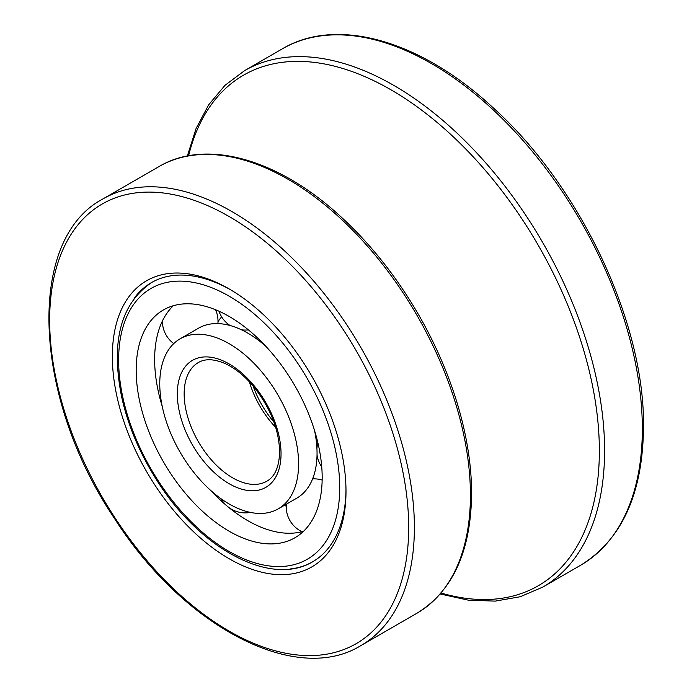 <?xml version="1.0" encoding="UTF-8"?>
<svg xmlns="http://www.w3.org/2000/svg" width="692" height="692" viewBox="0 0 692 692"><rect width="100%" height="100%" fill="white"/><g stroke="black" fill="none" stroke-linecap="round" stroke-linejoin="round"><path stroke-width="1.04" d="M346 491.294A165.215 95.384 -120 0 0 229.182 288.953A165.215 95.384 -120 0 0 112.355 356.397A165.215 95.384 -120 0 0 229.173 558.747A165.215 95.384 -120 0 0 346 491.294M345.991 489.633A161.184 93.057 60 0 1 312.62 561.792A161.184 93.057 60 0 1 290.355 568.945M134.11 298.321A161.184 93.057 60 0 1 151.436 282.613A161.184 93.057 60 0 1 230.609 289.792M273.92 422.059A68.499 39.548 60 0 1 253.09 385.998M298.589 463.917A98.16 56.675 -120 0 0 255.737 365.134A98.16 56.675 -120 0 0 180.093 338.838A98.16 56.675 -120 0 0 180.093 452.179A98.16 56.675 -120 0 0 278.253 508.854A98.16 56.675 -120 0 0 298.589 463.917M322.178 477.541A131.523 75.938 60 0 1 294.939 537.753A131.523 75.938 60 0 1 163.416 461.815A131.523 75.938 60 0 1 163.416 309.938A131.523 75.938 60 0 1 264.768 345.178A131.523 75.938 60 0 1 322.178 477.541M303.52 531.292A131.523 75.938 -120 0 1 227.054 506.034L226.838 505.843A131.523 75.938 -120 0 1 210.809 490.533M162.239 406.403A131.523 75.938 -120 0 1 163.796 318.303L163.9 318.121A131.523 75.938 -120 0 1 173.294 305.743M266.005 346.493A98.16 56.675 -120 0 0 232.287 326.157L232.097 326.096A98.16 56.675 -120 0 0 198.561 328.172L180.093 338.838M278.253 508.854L296.721 498.197A98.16 56.675 -120 0 0 317.048 453.372L317.048 453.148A98.16 56.675 -120 0 0 314.575 430.632M221.648 316.875A98.16 56.675 -120 0 0 218.006 321.711M284.403 505.307A131.523 75.938 -120 0 0 286.203 506.207M408.687 527.486A253.86 146.566 60 0 1 139.421 551.541A253.86 146.566 60 0 1 139.421 192.514A253.86 146.566 60 0 1 408.687 527.486M580.571 565.286C621.823 539.821 642.799 493.768 643.508 427.137C644.918 322.247 579.671 184.695 491.545 106.309C419.612 40.11 336.563 16.53 282.388 48.803A298.191 172.161 60 0 1 512.167 128.695A298.191 172.161 60 0 1 642.332 428.78A298.191 172.161 60 0 1 580.571 565.286L542.831 587.076A298.191 172.161 -120 0 0 604.592 450.57A298.191 172.161 -120 0 0 474.427 150.484A298.191 172.161 -120 0 0 244.648 70.593L225.004 85.315L208.707 104.76L196.087 128.487L187.342 156.011M188.605 155.769A294.775 170.189 60 0 1 416.177 106.127A294.775 170.189 60 0 1 599.358 450.803A294.775 170.189 60 0 1 441.046 593.018M471.581 493.24A256.395 148.027 -120 0 0 464.522 431.332A256.395 148.027 -120 0 0 340.369 216.285C278.149 158.978 206.199 138.478 159.117 166.504A257.891 148.892 60 0 1 357.851 235.6A257.891 148.892 60 0 1 470.422 495.135A257.891 148.892 60 0 1 417.008 613.19C452.81 591.063 471.001 551.161 471.607 493.483C471.589 473.709 469.228 452.992 464.522 431.332M414.387 527.486A257.891 148.892 -120 0 0 301.816 267.951A257.891 148.892 -120 0 0 103.082 198.855C25.751 239.19 32.853 397.511 114.163 517.953C182.904 626.199 295.769 686.014 360.973 645.541A257.891 148.892 -120 0 0 414.387 527.486M281.038 453.788A73.335 42.342 -120 0 0 203.249 357.02A73.335 42.342 -120 0 0 203.249 460.734A73.335 42.342 -120 0 0 281.038 453.788M266.844 481.199A68.499 39.548 60 0 1 198.345 441.652A68.499 39.548 60 0 1 198.345 362.547C205.187 358.491 214.165 358.854 225.281 363.637C235.687 368.481 245.582 376.69 254.967 388.273C270.814 409.024 279.032 430.199 279.62 451.815C279.196 466.823 274.94 476.624 266.844 481.199M249.354 381.785A68.499 39.548 -120 0 0 275.693 427.405M339.729 487.678A156.349 90.271 60 0 1 173.9 502.487A156.349 90.271 60 0 1 173.9 281.376A156.349 90.271 60 0 1 339.729 487.678M282.388 48.803L244.648 70.593M440.216 593.995L468.423 600.18L495.282 601.114L520.263 596.729L542.831 587.076M159.117 166.504L103.082 198.855M417.008 613.19L360.973 645.541M152.006 282.284C120.797 303.321 110.659 341.476 121.602 396.741C127.821 424.827 139.179 452.066 155.683 478.457C198.267 547.908 270.477 587.733 313.191 561.463M322.152 480.066A27.801 27.801 0 0 0 312.62 478.881M286.306 504.208A27.801 27.801 0 0 0 301.971 531.716M228.784 507.461A27.801 27.801 0 0 0 250.435 512.417M221.103 498.785A27.801 27.801 0 0 0 226.275 505.376M162.404 321.019A27.801 27.801 0 0 0 173.753 343.595M217.902 323.596A27.801 27.801 0 0 0 215.549 309.748M218.975 311.218A27.801 27.801 0 0 0 230.038 325.491M241.473 329.799A27.801 27.801 0 0 0 248.411 329.885M317.939 443.027A27.801 27.801 0 0 0 316.919 448.165M317.04 454.826A27.801 27.801 0 0 0 321.737 466.849"/></g></svg>
